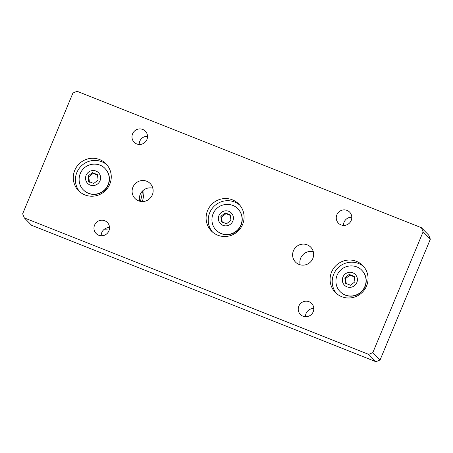 <?xml version="1.0" encoding="UTF-8"?>
<svg xmlns="http://www.w3.org/2000/svg" width="453" height="453" viewBox="0 0 453 453"><rect width="100%" height="100%" fill="white"/><g stroke="black" fill="none" stroke-linecap="round" stroke-linejoin="round"><path stroke-width="0.68" d="M24.343 217.921L368.697 354.382L375.939 361.726L31.58 225.266L24.343 217.921L22.65 213.822L72.916 93.058L77.061 91.274L421.42 227.734L423.108 231.834L430.35 239.178L428.657 235.079L421.42 227.734M430.35 239.178L380.084 359.942L372.842 352.593L423.108 231.834M375.939 361.726L380.084 359.942M351.8 217.225A7.871 7.69 -44.6 0 0 343.487 225.418M147.525 136.274A7.871 7.69 -44.6 0 0 139.207 144.467M109.513 227.582A7.871 7.69 -44.6 0 0 101.2 235.775M313.793 308.533A7.871 7.69 -44.6 0 0 305.475 316.726M152.825 188.21A10.64 10.391 -44.6 0 0 139.666 201.183M313.334 251.817A10.64 10.391 -44.6 0 0 300.175 264.79M372.842 352.593L368.697 354.382M336.851 214.807A7.871 7.69 135.4 0 1 349.631 212.123A7.871 7.69 135.4 0 1 349.422 223.125A7.871 7.69 135.4 0 1 336.851 214.807M132.57 133.856A7.871 7.69 135.4 0 1 145.351 131.172A7.871 7.69 135.4 0 1 145.141 142.174A7.871 7.69 135.4 0 1 132.57 133.856M94.564 225.164A7.871 7.69 135.4 0 1 107.344 222.48A7.871 7.69 135.4 0 1 107.135 233.482A7.871 7.69 135.4 0 1 94.564 225.164M298.838 306.115A7.871 7.69 135.4 0 1 311.624 303.431A7.871 7.69 135.4 0 1 311.415 314.433A7.871 7.69 135.4 0 1 298.838 306.115M132.927 187.18A10.64 10.391 135.4 0 1 150.209 183.556A10.64 10.391 135.4 0 1 149.926 198.425A10.64 10.391 135.4 0 1 132.927 187.18M293.431 250.786A10.64 10.391 135.4 0 1 310.713 247.157A10.64 10.391 135.4 0 1 310.43 262.032A10.64 10.391 135.4 0 1 293.431 250.786M207.576 210.588A19.213 18.766 135.4 0 1 238.771 204.037A19.213 18.766 135.4 0 1 238.261 230.888A19.213 18.766 135.4 0 1 211.404 231.013A19.213 18.766 135.4 0 1 207.576 210.588M74.762 170.305A19.213 18.766 135.4 0 1 105.951 163.76A19.213 18.766 135.4 0 1 105.441 190.611A19.213 18.766 135.4 0 1 78.59 190.73A19.213 18.766 135.4 0 1 74.762 170.305M331.568 272.072A19.213 18.766 135.4 0 1 362.757 265.526A19.213 18.766 135.4 0 1 362.247 292.378A19.213 18.766 135.4 0 1 335.396 292.502A19.213 18.766 135.4 0 1 331.568 272.072M105.039 168.539L105.226 168.726A15.209 14.853 135.4 0 1 106.795 187.604A15.209 14.853 135.4 0 1 88.567 193.391A15.209 14.853 135.4 0 1 83.562 190.079L83.38 189.892A15.209 14.853 -44.6 0 0 88.386 193.204A15.209 14.853 -44.6 0 0 108.069 184.705A15.209 14.853 -44.6 0 0 105.039 168.539C100.056 162.95 89.507 162.276 83.324 168.85C77.367 175.039 78.052 184.892 83.38 189.892M92.378 172.633L97.435 174.637L98.12 180.056L93.754 183.471L88.697 181.472L88.012 176.053L92.378 172.633L93.131 173.397L88.765 176.812L89.451 182.236M88.765 176.812L88.012 176.053M97.497 175.147L93.131 173.397M237.859 208.816L238.04 209.003A15.209 14.853 135.4 0 1 239.609 227.887A15.209 14.853 135.4 0 1 221.387 233.669A15.209 14.853 135.4 0 1 216.381 230.356L216.194 230.169A15.209 14.853 -44.6 0 0 221.206 233.488A15.209 14.853 -44.6 0 0 240.888 224.988A15.209 14.853 -44.6 0 0 237.859 208.816C232.87 203.233 222.327 202.553 216.138 209.127C210.186 215.317 210.871 225.169 216.194 230.169M225.198 212.916L230.249 214.915L230.939 220.339L226.574 223.754L221.517 221.749L220.826 216.33L225.198 212.916L225.951 213.68L221.579 217.095L222.27 222.514M221.579 217.095L220.826 216.33M230.317 215.43L225.951 213.68M361.851 270.305L362.032 270.492A15.209 14.853 135.4 0 1 363.6 289.371A15.209 14.853 135.4 0 1 345.379 295.158A15.209 14.853 135.4 0 1 340.367 291.845L340.186 291.658A15.209 14.853 -44.6 0 0 345.192 294.971A15.209 14.853 -44.6 0 0 364.88 286.477A15.209 14.853 -44.6 0 0 361.851 270.305C356.862 264.716 346.319 264.042 340.129 270.617C334.172 276.806 334.863 286.658 340.186 291.658M349.184 274.399L354.24 276.404L354.925 281.823L350.56 285.243L345.509 283.238L344.818 277.819L349.184 274.399L349.937 275.164L345.571 278.584L346.262 284.003M345.571 278.584L344.818 277.819M354.303 276.913L349.937 275.164M106.97 164.881A19.213 18.766 -44.6 0 0 101.749 161.727A19.213 18.766 -44.6 0 0 79.173 168.403A19.213 18.766 -44.6 0 0 79.694 191.766M239.784 205.158A19.213 18.766 -44.6 0 0 234.569 202.01A19.213 18.766 -44.6 0 0 211.993 208.68A19.213 18.766 -44.6 0 0 212.514 232.044M363.776 266.647A19.213 18.766 -44.6 0 0 358.555 263.493A19.213 18.766 -44.6 0 0 335.984 270.169A19.213 18.766 -44.6 0 0 336.5 293.533M104.405 229.167A38.426 37.525 -44.6 0 0 109.439 228.929M142.321 201.54A38.426 37.525 -44.6 0 0 144.009 189.779M140.288 201.33A38.426 37.525 -44.6 0 0 142.355 191.189M100.011 180.804A7.622 7.441 135.4 0 1 87.067 182.746A7.622 7.441 135.4 0 1 92.118 170.605A7.622 7.441 135.4 0 1 100.011 180.804M232.831 221.087A7.622 7.441 135.4 0 1 219.886 223.029A7.622 7.441 135.4 0 1 224.937 210.888A7.622 7.441 135.4 0 1 232.831 221.087M356.817 282.576A7.622 7.441 135.4 0 1 343.872 284.518A7.622 7.441 135.4 0 1 348.929 272.372A7.622 7.441 135.4 0 1 356.817 282.576"/></g></svg>
